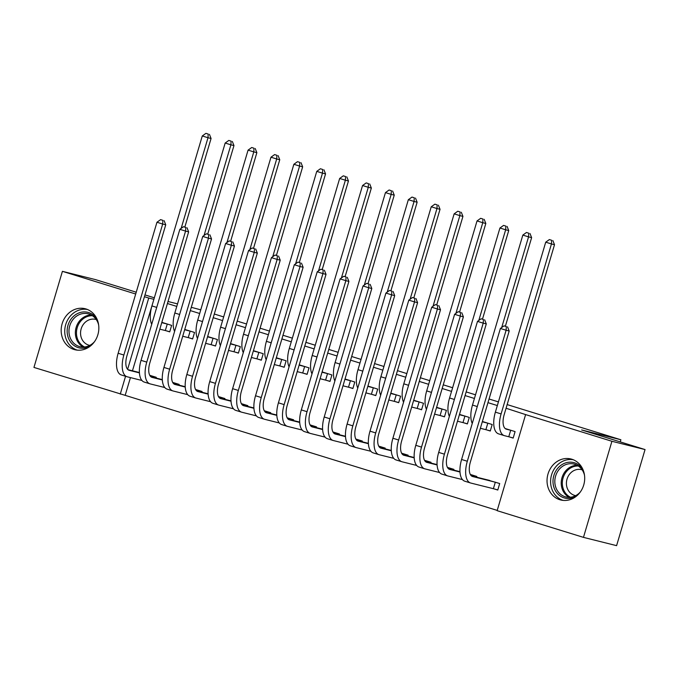 <?xml version="1.0" encoding="UTF-8"?>
<svg xmlns="http://www.w3.org/2000/svg" width="679" height="679" viewBox="0 0 679 679"><rect width="100%" height="100%" fill="white"/><g stroke="black" fill="none" stroke-linecap="round" stroke-linejoin="round"><path stroke-width="1.02" d="M86.004 308.97A21.134 18.689 104 0 1 98.005 334.255A21.134 18.689 104 0 1 74.885 349.727A21.134 18.689 104 0 1 74.003 349.481A21.134 18.689 104 0 1 62.01 324.197A21.134 18.689 104 0 1 85.13 308.724A21.134 18.689 104 0 1 86.004 308.97M571.862 459.233A21.134 18.689 104 0 1 583.864 484.517A21.134 18.689 104 0 1 560.744 499.982A21.134 18.689 104 0 1 559.869 499.744A21.134 18.689 104 0 1 547.868 474.46A21.134 18.689 104 0 1 570.988 458.987A21.134 18.689 104 0 1 571.862 459.233M130.436 377.6L125.174 395.348L497.223 510.404M125.174 395.348L33.95 367.424L62.409 271.337L135.698 294.007M507.162 404.591L620.886 439.763L581.631 429.951L645.05 449.566L616.591 545.653L583.465 537.369L497.138 510.676L525.605 414.589L611.923 441.282L583.465 537.369M191.283 307.315L200.763 309.836M214.292 314.021L223.663 316.915M237.192 321.099L246.553 323.993M260.091 328.178L269.453 331.08M282.982 335.265L292.352 338.159M305.881 342.343L315.243 345.238M328.772 349.422L338.142 352.325M351.671 356.509L361.041 359.403M374.57 363.588L383.932 366.482M397.461 370.666L406.831 373.569M420.36 377.753L429.731 380.647M443.26 384.832L452.621 387.726M466.15 391.91L475.521 394.805M489.05 398.997L498.42 401.892M620.258 441.902L620.886 439.763M178.942 385.129L179.154 384.399L172.661 382.387M188.898 337.803L192.615 338.957L194.542 332.464L184.739 329.434M224.732 399.286L224.953 398.565L218.451 396.553M234.696 351.968L238.414 353.114L240.332 346.621L230.529 343.591M270.522 413.452L270.743 412.722L264.241 410.719M280.486 366.134L284.204 367.28L286.131 360.787L276.319 357.757M316.321 427.617L316.533 426.887L310.04 424.876M326.276 380.291L329.994 381.445L331.921 374.952L322.118 371.914M362.111 441.774L362.323 441.053L355.83 439.041M372.075 394.457L375.793 395.602L377.711 389.109L367.908 386.079M407.901 455.94L408.121 455.21L401.62 453.207M417.865 408.614L421.583 409.768L423.501 403.275L413.698 400.245M453.699 470.097L453.911 469.376L447.419 467.364M463.655 422.779L467.373 423.925L469.299 417.432L459.488 414.402M494.066 488.88L497.783 490.026L499.702 483.533L485.901 479.51M509.454 436.945L513.163 438.091L515.089 431.598L505.193 428.534M153.887 299.337L132.447 370.793M525.605 414.589L506.076 408.257M497.334 405.55L487.963 402.655M474.434 398.471L465.073 395.577M451.535 391.393L442.173 388.498M428.644 384.314L419.274 381.411M405.745 377.227L396.383 374.333M382.846 370.148L373.484 367.254M359.955 363.07L350.585 360.167M337.056 355.983L327.694 353.088M314.156 348.904L304.795 346.01M291.266 341.826L281.895 338.923M268.366 334.739L259.005 331.844M245.467 327.66L236.105 324.766M222.576 320.581L213.206 317.687M199.677 313.503L190.315 310.6M176.786 306.416L167.416 303.521M486.554 429.858L490.272 431.012L492.19 424.519L482.387 421.489M476.59 477.184L476.811 476.454L470.309 474.443M440.764 415.701L444.473 416.847L446.4 410.354L436.597 407.324M430.8 463.019L431.012 462.297L424.519 460.286M394.966 401.535L398.683 402.681L400.61 396.197L390.798 393.158M385.01 448.861L385.222 448.132L378.729 446.12M349.176 387.369L352.893 388.524L354.811 382.031L345.008 379.001M339.211 434.696L339.432 433.966L332.931 431.963M303.386 373.212L307.103 374.358L309.021 367.865L299.218 364.835M293.421 420.53L293.642 419.809L287.141 417.797M257.587 359.047L261.305 360.201L263.231 353.708L253.428 350.67M247.631 406.373L247.843 405.643L241.351 403.632M211.797 344.89L215.515 346.035L217.441 339.542L207.63 336.512M201.841 392.207L202.053 391.486L195.552 389.474M166.007 330.724L169.725 331.87L171.643 325.385L161.84 322.347M156.043 378.05L156.263 377.32L149.762 375.309M144.44 296.706L148.735 298.03L127.61 369.325M125.556 376.285L120.268 394.117M136.233 292.208L95.535 279.621L62.409 271.337M645.05 449.566L611.923 441.282M153.641 299.261L148.735 298.03M168.019 301.493L177.533 303.878M144.975 294.907L154.337 297.801M510.701 430.265L506.458 429.204A13.546 6.315 -72.8 0 1 506.305 429.162A13.546 6.315 -72.8 0 1 504.166 414.682L554.514 244.72L551.45 243.948L501.102 413.918A20.319 9.472 107.2 0 0 504.302 435.629A20.319 9.472 107.2 0 0 504.531 435.697L508.775 436.758L510.701 430.265L511.372 430.452M513.197 437.972L508.775 436.758M551.654 240.273L549.362 239.568L551.654 240.273L551.45 243.948L545.721 242.182L495.381 412.145A20.319 9.472 107.2 0 0 498.573 433.856L504.302 435.629M545.721 242.182L549.362 239.568M552.876 240.578L554.514 244.72M497.817 489.915L493.387 488.693L495.314 482.2L472.669 476.539A13.546 6.315 -72.8 0 1 472.516 476.497A13.546 6.315 -72.8 0 1 470.377 462.026L509.191 331.004L506.118 330.24L467.313 461.253A20.319 9.472 107.2 0 0 470.513 482.964A20.319 9.472 107.2 0 0 470.742 483.032L493.387 488.693M495.314 482.2L495.984 482.387M489.686 480.435L471.421 475.886M506.322 326.565L504.03 325.852L506.322 326.565L506.118 330.24L500.398 328.475L461.593 459.488A20.319 9.472 107.2 0 0 464.784 481.199L470.513 482.964M500.398 328.475L504.03 325.852M507.553 326.871L509.191 331.004M490.306 430.893L485.875 429.671L487.802 423.178L483.558 422.126A13.546 6.315 -72.8 0 1 483.406 422.075A13.546 6.315 -72.8 0 1 482.379 421.523M487.802 423.178L488.473 423.365M480.426 428.109A20.319 9.472 107.2 0 0 481.403 428.551A20.319 9.472 107.2 0 0 481.64 428.61L485.875 429.671M505.388 326.2L531.623 237.633L528.551 236.869L501.696 327.541M528.754 233.194L526.463 232.481L528.754 233.194L528.551 236.869L522.83 235.095L472.482 405.066A20.319 9.472 107.2 0 0 472.261 423.467M522.83 235.095L526.463 232.481M529.985 233.5L531.623 237.633M467.407 423.815L462.985 422.593L464.903 416.1L460.668 415.039A13.546 6.315 -72.8 0 1 460.506 414.996A13.546 6.315 -72.8 0 1 459.479 414.445M464.903 416.1L465.582 416.286M457.527 421.031A20.319 9.472 107.2 0 0 458.503 421.464A20.319 9.472 107.2 0 0 458.741 421.532L462.985 422.593M482.489 319.122L508.724 230.554L505.66 229.791L478.797 320.454M505.855 226.107L503.572 225.403L505.855 226.107L505.66 229.791L499.931 228.017L449.583 397.987A20.319 9.472 107.2 0 0 449.362 416.38M499.931 228.017L503.572 225.403M507.086 226.421L508.724 230.554M459.989 472.015L449.77 469.461A13.546 6.315 -72.8 0 1 449.617 469.418A13.546 6.315 -72.8 0 1 447.486 454.938L486.291 323.925L483.227 323.162L444.414 454.175A20.319 9.472 107.2 0 0 447.614 475.886A20.319 9.472 107.2 0 0 447.851 475.954L462.467 479.603M472.134 476.064L472.414 475.122L470.403 474.621M472.414 475.122L473.093 475.308M459.972 471.667L448.522 468.807M483.431 319.486L481.139 318.774L483.431 319.486L483.227 323.162L477.498 321.388L438.693 452.401A20.319 9.472 107.2 0 0 441.893 474.112L447.614 475.886M477.498 321.388L481.139 318.774M484.653 319.792L486.291 323.925M437.098 464.937L426.879 462.382A13.546 6.315 -72.8 0 1 426.718 462.331A13.546 6.315 -72.8 0 1 424.587 447.86L463.392 316.847L460.328 316.083L421.523 447.096A20.319 9.472 107.2 0 0 424.714 468.807A20.319 9.472 107.2 0 0 424.952 468.866L439.568 472.525M449.243 468.985L449.523 468.043L447.503 467.534M449.523 468.043L450.194 468.221M437.072 464.589L425.623 461.728M460.532 312.399L458.24 311.695L460.532 312.399L460.328 316.083L454.607 314.309L415.794 445.322A20.319 9.472 107.2 0 0 418.994 467.033L424.714 468.807M454.607 314.309L458.24 311.695M461.762 312.705L463.392 316.847M576.25 496.307A18.291 16.169 104 0 1 555.677 491.189A18.291 16.169 104 0 1 558.511 467.441A18.291 16.169 104 0 1 582.947 469.529M584.509 475.266A16.933 14.972 -76 0 0 574.018 464.071A16.933 14.972 -76 0 0 559.929 468.552A16.933 14.972 -76 0 0 555.193 485.171A16.933 14.972 -76 0 0 565.811 496.926A16.933 14.972 -76 0 0 579.908 492.445A16.933 14.972 -76 0 0 580.333 491.986M575.665 495.662A13.334 11.789 104 0 1 575.062 495.526A13.334 11.789 104 0 1 566.702 486.274A13.334 11.789 104 0 1 570.428 473.187A13.334 11.789 104 0 1 581.53 469.656A13.334 11.789 104 0 1 582.115 469.826M573.28 459.734A20.998 18.571 -76 0 0 556.916 465.531A20.998 18.571 -76 0 0 563.112 500.398M90.392 346.044A18.291 16.169 104 0 1 69.818 340.926A18.291 16.169 104 0 1 72.653 317.178A18.291 16.169 104 0 1 97.08 319.266M98.65 325.003A16.933 14.972 -76 0 0 88.16 313.808A16.933 14.972 -76 0 0 74.07 318.29A16.933 14.972 -76 0 0 69.334 334.908A16.933 14.972 -76 0 0 79.952 346.663A16.933 14.972 -76 0 0 94.041 342.182A16.933 14.972 -76 0 0 94.474 341.724M89.798 345.399A13.334 11.789 104 0 1 89.204 345.263A13.334 11.789 104 0 1 80.843 336.012A13.334 11.789 104 0 1 84.569 322.924A13.334 11.789 104 0 1 95.671 319.393A13.334 11.789 104 0 1 96.257 319.563M87.421 309.471A20.998 18.571 -76 0 0 71.057 315.268A20.998 18.571 -76 0 0 77.253 350.135M444.516 416.728L440.085 415.514L442.012 409.021L437.768 407.96A13.546 6.315 -72.8 0 1 437.615 407.918A13.546 6.315 -72.8 0 1 436.58 407.366M442.012 409.021L442.683 409.208M434.636 413.952A20.319 9.472 107.2 0 0 435.612 414.385A20.319 9.472 107.2 0 0 435.842 414.453L440.085 415.514M459.59 312.043L485.825 223.476L482.761 222.704L455.906 313.375M482.964 219.028L480.673 218.324L482.964 219.028L482.761 222.704L477.031 220.938L426.692 390.9A20.319 9.472 107.2 0 0 426.463 409.301M477.031 220.938L480.673 218.324M484.186 219.334L485.825 223.476M421.617 409.649L417.186 408.427L419.113 401.943L414.869 400.882A13.546 6.315 -72.8 0 1 414.716 400.831A13.546 6.315 -72.8 0 1 413.689 400.279M419.113 401.943L419.792 402.121M411.737 406.865A20.319 9.472 107.2 0 0 412.713 407.307A20.319 9.472 107.2 0 0 412.951 407.375L417.186 408.427M436.699 304.956L462.934 216.389L459.861 215.625L433.007 306.297M460.065 211.95L457.773 211.237L460.065 211.95L459.861 215.625L454.141 213.851L403.793 383.822A20.319 9.472 107.2 0 0 403.572 402.223M454.141 213.851L457.773 211.237M461.296 212.255L462.934 216.389M414.198 457.85L403.98 455.295A13.546 6.315 -72.8 0 1 403.827 455.253A13.546 6.315 -72.8 0 1 401.688 440.781L440.501 309.768L437.429 308.996L398.624 440.009A20.319 9.472 107.2 0 0 401.824 461.72A20.319 9.472 107.2 0 0 402.053 461.788L416.677 465.446M426.344 461.907L426.624 460.956L424.613 460.455M426.624 460.956L427.303 461.143M414.173 457.51L402.732 454.641M437.632 305.321L435.349 304.616L437.632 305.321L437.429 308.996L431.708 307.231L392.903 438.244A20.319 9.472 107.2 0 0 396.095 459.955L401.824 461.72M431.708 307.231L435.349 304.616M438.863 305.626L440.501 309.768M391.299 450.771L381.08 448.216A13.546 6.315 -72.8 0 1 380.927 448.174A13.546 6.315 -72.8 0 1 378.797 433.694L417.602 302.681L414.538 301.917L375.725 432.93A20.319 9.472 107.2 0 0 378.924 454.641A20.319 9.472 107.2 0 0 379.162 454.709L393.778 458.359M403.445 454.828L403.725 453.878L401.713 453.377M403.725 453.878L404.404 454.064M391.282 450.423L379.833 447.563M414.742 298.242L412.45 297.529L414.742 298.242L414.538 301.917L408.809 300.143L370.004 431.157A20.319 9.472 107.2 0 0 373.204 452.876L378.924 454.641M408.809 300.143L412.45 297.529M415.964 298.548L417.602 302.681M398.717 402.571L394.295 401.348L396.213 394.855L391.978 393.795A13.546 6.315 -72.8 0 1 391.817 393.752A13.546 6.315 -72.8 0 1 390.79 393.2M396.213 394.855L396.892 395.042M388.838 399.787A20.319 9.472 107.2 0 0 389.822 400.228A20.319 9.472 107.2 0 0 390.052 400.287L394.295 401.348M413.8 297.877L440.034 209.31L436.97 208.546L410.108 299.21M437.166 204.871L434.883 204.158L437.166 204.871L436.97 208.546L431.241 206.772L380.894 376.743A20.319 9.472 107.2 0 0 380.673 395.136M431.241 206.772L434.883 204.158M438.396 205.177L440.034 209.31M368.408 443.693L358.189 441.138A13.546 6.315 -72.8 0 1 358.028 441.087A13.546 6.315 -72.8 0 1 355.898 426.616L394.703 295.603L391.639 294.839L352.834 425.852A20.319 9.472 107.2 0 0 356.034 447.563A20.319 9.472 107.2 0 0 356.263 447.631L370.878 451.28M380.554 447.741L380.834 446.799L378.814 446.29M380.834 446.799L381.505 446.986M368.383 443.345L356.933 440.484M391.842 291.155L389.551 290.451L391.842 291.155L391.639 294.839L385.918 293.065L347.105 424.078A20.319 9.472 107.2 0 0 350.305 445.789L356.034 447.563M385.918 293.065L389.551 290.451M393.073 291.469L394.703 295.603M375.827 395.492L371.396 394.27L373.323 387.777L369.079 386.716A13.546 6.315 -72.8 0 1 368.926 386.674A13.546 6.315 -72.8 0 1 367.891 386.122M373.323 387.777L373.993 387.964M365.947 392.708A20.319 9.472 107.2 0 0 366.923 393.141A20.319 9.472 107.2 0 0 367.152 393.209L371.396 394.27M390.9 290.799L417.135 202.232L414.071 201.459L387.217 292.131M414.275 197.784L411.983 197.08L414.275 197.784L414.071 201.459L408.342 199.694L358.003 369.665A20.319 9.472 107.2 0 0 357.774 388.057M408.342 199.694L411.983 197.08M415.497 198.09L417.135 202.232M345.509 436.605L335.29 434.051A13.546 6.315 -72.8 0 1 335.137 434.008A13.546 6.315 -72.8 0 1 332.999 419.537L371.812 288.524L368.739 287.752L329.935 418.765A20.319 9.472 107.2 0 0 333.134 440.484A20.319 9.472 107.2 0 0 333.364 440.544L347.988 444.202M357.655 440.663L357.935 439.712L355.923 439.211M357.935 439.712L358.614 439.899M345.492 436.266L334.043 433.397M368.943 284.077L366.66 283.372L368.943 284.077L368.739 287.752L363.019 285.986L324.214 416.999A20.319 9.472 107.2 0 0 327.405 438.71L333.134 440.484M363.019 285.986L366.66 283.372M370.174 284.382L371.812 288.524M352.927 388.405L348.497 387.191L350.423 380.698L346.18 379.637A13.546 6.315 -72.8 0 1 346.027 379.595A13.546 6.315 -72.8 0 1 345 379.035M350.423 380.698L351.102 380.885M343.048 385.621A20.319 9.472 107.2 0 0 344.024 386.062A20.319 9.472 107.2 0 0 344.261 386.13L348.497 387.191M368.01 283.712L394.244 195.145L391.172 194.381L364.317 285.053M391.376 190.706L389.084 189.993L391.376 190.706L391.172 194.381L385.451 192.615L335.103 362.578A20.319 9.472 107.2 0 0 334.883 380.978M385.451 192.615L389.084 189.993M392.606 191.011L394.244 195.145M322.61 429.527L312.391 426.972A13.546 6.315 -72.8 0 1 312.238 426.93A13.546 6.315 -72.8 0 1 310.108 412.45L348.913 281.437L345.849 280.673L307.035 411.686A20.319 9.472 107.2 0 0 310.235 433.397A20.319 9.472 107.2 0 0 310.473 433.465L325.088 437.123M334.755 433.584L335.036 432.633L333.024 432.133M335.036 432.633L335.715 432.82M322.593 429.179L311.143 426.319M346.052 276.998L343.761 276.285L346.052 276.998L345.849 280.673L340.12 278.899L301.315 409.921A20.319 9.472 107.2 0 0 304.515 431.632L310.235 433.397M340.12 278.899L343.761 276.285M347.275 277.304L348.913 281.437M330.028 381.326L325.606 380.104L327.524 373.611L323.289 372.55A13.546 6.315 -72.8 0 1 323.128 372.508A13.546 6.315 -72.8 0 1 322.101 371.956M327.524 373.611L328.203 373.798M320.149 378.543A20.319 9.472 107.2 0 0 321.133 378.984A20.319 9.472 107.2 0 0 321.362 379.043L325.606 380.104M345.11 276.633L371.345 188.066L368.281 187.302L341.418 277.974M368.485 183.627L366.193 182.914L368.485 183.627L368.281 187.302L362.552 185.528L312.204 355.499A20.319 9.472 107.2 0 0 311.984 373.891M362.552 185.528L366.193 182.914M369.707 183.933L371.345 188.066M299.719 422.448L289.5 419.894A13.546 6.315 -72.8 0 1 289.339 419.851A13.546 6.315 -72.8 0 1 287.209 405.371L326.022 274.358L322.949 273.595L284.145 404.608A20.319 9.472 107.2 0 0 287.344 426.319A20.319 9.472 107.2 0 0 287.573 426.387L302.189 430.036M311.865 426.497L312.145 425.555L310.125 425.046M312.145 425.555L312.815 425.741M299.694 422.1L288.244 419.24M323.153 269.911L320.861 269.207L323.153 269.911L322.949 273.595L317.229 271.821L278.415 402.834A20.319 9.472 107.2 0 0 281.615 424.545L287.344 426.319M317.229 271.821L320.861 269.207M324.384 270.225L326.022 274.358M307.137 374.248L302.707 373.026L304.633 366.533L300.39 365.472A13.546 6.315 -72.8 0 1 300.237 365.429A13.546 6.315 -72.8 0 1 299.201 364.878M304.633 366.533L305.304 366.719M297.258 371.464A20.319 9.472 107.2 0 0 298.234 371.897A20.319 9.472 107.2 0 0 298.471 371.965L302.707 373.026M322.211 269.555L348.446 180.987L345.382 180.224L318.527 270.887M345.586 176.54L343.294 175.836L345.586 176.54L345.382 180.224L339.661 178.45L289.313 348.42A20.319 9.472 107.2 0 0 289.084 366.813M339.661 178.45L343.294 175.836M346.808 176.846L348.446 180.987M276.82 415.361L266.601 412.807A13.546 6.315 -72.8 0 1 266.448 412.764A13.546 6.315 -72.8 0 1 264.309 398.293L303.123 267.28L300.05 266.507L261.245 397.529A20.319 9.472 107.2 0 0 264.445 419.24A20.319 9.472 107.2 0 0 264.683 419.299L279.298 422.958M288.965 419.418L289.246 418.468L287.234 417.967M289.246 418.468L289.925 418.654M276.803 415.022L265.353 412.161M300.254 262.832L297.971 262.128L300.254 262.832L300.05 266.507L294.33 264.742L255.525 395.755A20.319 9.472 107.2 0 0 258.724 417.466L264.445 419.24M294.33 264.742L297.971 262.128M301.484 263.138L303.123 267.28M284.238 367.161L279.807 365.947L281.734 359.454L277.49 358.393A13.546 6.315 -72.8 0 1 277.338 358.351A13.546 6.315 -72.8 0 1 276.311 357.791M281.734 359.454L282.413 359.641M274.358 364.385A20.319 9.472 107.2 0 0 275.334 364.818A20.319 9.472 107.2 0 0 275.572 364.886L279.807 365.947M299.32 262.467L325.555 173.909L322.483 173.137L295.628 263.808M322.686 169.461L320.395 168.757L322.686 169.461L322.483 173.137L316.762 171.371L266.414 341.333A20.319 9.472 107.2 0 0 266.193 359.734M316.762 171.371L320.395 168.757M323.917 169.767L325.555 173.909M253.921 408.283L243.702 405.728A13.546 6.315 -72.8 0 1 243.549 405.686A13.546 6.315 -72.8 0 1 241.418 391.214L280.223 260.193L277.159 259.429L238.346 390.442A20.319 9.472 107.2 0 0 241.546 412.153A20.319 9.472 107.2 0 0 241.783 412.221L256.399 415.879M266.066 412.34L266.346 411.389L264.335 410.888M266.346 411.389L267.025 411.576M253.904 407.935L242.454 405.074M277.363 255.754L275.071 255.041L277.363 255.754L277.159 259.429L271.43 257.664L232.625 388.677A20.319 9.472 107.2 0 0 235.825 410.388L241.546 412.153M271.43 257.664L275.071 255.041M278.585 256.059L280.223 260.193M261.339 360.082L256.917 358.86L258.835 352.367L254.6 351.306A13.546 6.315 -72.8 0 1 254.438 351.264A13.546 6.315 -72.8 0 1 253.411 350.712M258.835 352.367L259.514 352.554M251.459 357.298A20.319 9.472 107.2 0 0 252.444 357.74A20.319 9.472 107.2 0 0 252.673 357.799L256.917 358.86M276.421 255.389L302.656 166.822L299.592 166.058L272.729 256.73M299.795 162.383L297.504 161.67L299.795 162.383L299.592 166.058L293.863 164.284L243.515 334.255A20.319 9.472 107.2 0 0 243.294 352.656M293.863 164.284L297.504 161.67M301.018 162.688L302.656 166.822M231.03 401.204L220.811 398.649A13.546 6.315 -72.8 0 1 220.65 398.607A13.546 6.315 -72.8 0 1 218.519 384.127L257.333 253.114L254.26 252.35L215.455 383.363A20.319 9.472 107.2 0 0 218.655 405.074A20.319 9.472 107.2 0 0 218.884 405.142L233.5 408.792M243.175 405.253L243.455 404.311L241.444 403.801M243.455 404.311L244.126 404.497M231.004 400.856L219.555 397.996M254.464 248.675L252.172 247.962L254.464 248.675L254.26 252.35L248.539 250.576L209.726 381.59A20.319 9.472 107.2 0 0 212.926 403.301L218.655 405.074M248.539 250.576L252.172 247.962M255.694 248.981L257.333 253.114M238.448 353.004L234.017 351.781L235.944 345.288L231.7 344.228A13.546 6.315 -72.8 0 1 231.547 344.185A13.546 6.315 -72.8 0 1 230.521 343.633M235.944 345.288L236.615 345.475M228.568 350.22A20.319 9.472 107.2 0 0 229.544 350.653A20.319 9.472 107.2 0 0 229.782 350.72L234.017 351.781M253.522 248.31L279.756 159.743L276.692 158.979L249.838 249.643M276.896 155.296L274.605 154.591L276.896 155.296L276.692 158.979L270.972 157.205L220.624 327.176A20.319 9.472 107.2 0 0 220.403 345.569M270.972 157.205L274.605 154.591M278.118 155.61L279.756 159.743M208.13 394.117L197.912 391.571A13.546 6.315 -72.8 0 1 197.759 391.52A13.546 6.315 -72.8 0 1 195.628 377.049L234.433 246.036L231.369 245.263L192.556 376.285A20.319 9.472 107.2 0 0 195.756 397.996A20.319 9.472 107.2 0 0 195.993 398.055L210.609 401.713M220.276 398.174L220.556 397.223L218.545 396.723M220.556 397.223L221.235 397.41M208.113 393.778L196.664 390.917M231.564 241.588L229.281 240.884L231.564 241.588L231.369 245.263L225.64 243.498L186.835 374.511A20.319 9.472 107.2 0 0 190.035 396.222L195.756 397.996M225.64 243.498L229.281 240.884M232.795 241.894L234.433 246.036M215.549 345.917L211.127 344.703L213.045 338.21L208.801 337.149A13.546 6.315 -72.8 0 1 208.648 337.107A13.546 6.315 -72.8 0 1 207.621 336.555M213.045 338.21L213.724 338.397M205.669 343.141A20.319 9.472 107.2 0 0 206.645 343.574A20.319 9.472 107.2 0 0 206.883 343.642L211.127 344.703M230.631 241.223L256.866 152.665L253.793 151.892L226.939 242.564M253.997 148.217L251.714 147.513L253.997 148.217L253.793 151.892L248.073 150.127L197.725 320.089A20.319 9.472 107.2 0 0 197.504 338.49M248.073 150.127L251.714 147.513M255.228 148.523L256.866 152.665M185.231 387.038L175.021 384.484A13.546 6.315 -72.8 0 1 174.859 384.441A13.546 6.315 -72.8 0 1 172.729 369.97L211.534 238.957L208.47 238.185L169.657 369.198A20.319 9.472 107.2 0 0 172.856 390.909A20.319 9.472 107.2 0 0 173.094 390.977L187.71 394.635M197.377 391.096L197.657 390.145L195.645 389.644M197.657 390.145L198.336 390.332M185.214 386.699L173.765 383.83M208.674 234.51L206.382 233.805L208.674 234.51L208.47 238.185L202.741 236.419L163.936 367.432A20.319 9.472 107.2 0 0 167.136 389.143L172.856 390.909M202.741 236.419L206.382 233.805M209.896 234.815L211.534 238.957M192.649 338.838L188.227 337.616L190.145 331.123L185.91 330.07A13.546 6.315 -72.8 0 1 185.749 330.019A13.546 6.315 -72.8 0 1 184.722 329.468M190.145 331.123L190.824 331.31M182.77 336.054A20.319 9.472 107.2 0 0 183.754 336.495A20.319 9.472 107.2 0 0 183.984 336.563L188.227 337.616M207.732 234.145L233.966 145.578L230.902 144.814L204.04 235.486M231.106 141.139L228.815 140.426L231.106 141.139L230.902 144.814L225.173 143.04L174.826 313.011A20.319 9.472 107.2 0 0 174.605 331.411M225.173 143.04L228.815 140.426M232.328 141.444L233.966 145.578M162.34 379.96L152.121 377.405A13.546 6.315 -72.8 0 1 151.96 377.363A13.546 6.315 -72.8 0 1 149.83 362.883L188.643 231.87L185.571 231.106L146.766 362.119A20.319 9.472 107.2 0 0 149.966 383.83A20.319 9.472 107.2 0 0 150.195 383.898L164.819 387.548M174.486 384.017L174.766 383.066L172.755 382.566M174.766 383.066L175.437 383.253M162.315 379.612L150.865 376.752M185.774 227.431L183.483 226.718L185.774 227.431L185.571 231.106L179.85 229.332L141.037 360.345A20.319 9.472 107.2 0 0 144.237 382.065L149.966 383.83M179.85 229.332L183.483 226.718M187.005 227.737L188.643 231.87M169.758 331.759L165.328 330.537L167.255 324.044L163.011 322.983A13.546 6.315 -72.8 0 1 162.858 322.941A13.546 6.315 -72.8 0 1 161.831 322.389M167.255 324.044L167.925 324.231M159.879 328.976A20.319 9.472 107.2 0 0 160.855 329.408A20.319 9.472 107.2 0 0 161.093 329.476L165.328 330.537M184.841 227.066L211.067 138.499L208.003 137.735L181.149 228.399M208.207 134.052L205.915 133.347L208.207 134.052L208.003 137.735L202.283 135.961L151.935 305.932A20.319 9.472 107.2 0 0 151.714 324.324M202.283 135.961L205.915 133.347M209.438 134.366L211.067 138.499M139.441 372.881L129.222 370.327A13.546 6.315 -72.8 0 1 129.069 370.276A13.546 6.315 -72.8 0 1 126.939 355.804L165.744 224.791L162.68 224.028L123.867 355.041A20.319 9.472 107.2 0 0 127.066 376.752A20.319 9.472 107.2 0 0 127.304 376.82L141.919 380.469M151.587 376.93L151.867 375.988L149.855 375.479M151.867 375.988L152.546 376.166M139.424 372.533L127.975 369.673M162.884 220.344L160.592 219.64L162.884 220.344L162.68 224.028L156.951 222.254L118.146 353.267A20.319 9.472 107.2 0 0 121.346 374.978L127.066 376.752M156.951 222.254L160.592 219.64M164.106 220.65L165.744 224.791M501.102 413.918L495.381 412.145M467.313 461.253L461.593 459.488M477.269 406.551L472.482 405.066M454.37 399.464L449.583 397.987M444.414 454.175L438.693 452.401M421.523 447.096L415.794 445.322M569.104 497.317A16.933 14.972 104 0 1 566.32 470.148A16.933 14.972 104 0 1 577.116 465.276M578.296 465.989A16.381 14.48 -76 0 0 567.254 470.691A16.381 14.48 -76 0 0 570.479 497.24M83.245 347.062A16.933 14.972 104 0 1 80.462 319.885A16.933 14.972 104 0 1 91.258 315.014M92.437 315.727A16.381 14.48 -76 0 0 81.395 320.429A16.381 14.48 -76 0 0 84.62 346.986M431.479 392.386L426.692 390.9M408.58 385.307L403.793 383.822M398.624 440.009L392.903 438.244M375.725 432.93L370.004 431.157M385.68 378.22L380.894 376.743M352.834 425.852L347.105 424.078M362.79 371.141L358.003 369.665M329.935 418.765L324.214 416.999M339.89 364.063L335.103 362.578M307.035 411.686L301.315 409.921M316.991 356.976L312.204 355.499M284.145 404.608L278.415 402.834M294.1 349.897L289.313 348.42M261.245 397.529L255.525 395.755M271.201 342.819L266.414 341.333M238.346 390.442L232.625 388.677M248.31 335.74L243.515 334.255M215.455 383.363L209.726 381.59M225.411 328.653L220.624 327.176M192.556 376.285L186.835 374.511M202.512 321.574L197.725 320.089M169.657 369.198L163.936 367.432M179.621 314.496L174.826 313.011M146.766 362.119L141.037 360.345M156.722 307.409L151.935 305.932M123.867 355.041L118.146 353.267M481.403 428.551L480.392 428.237M458.503 421.464L457.493 421.15M435.612 414.385L434.594 414.071M412.713 407.307L411.703 406.993M389.822 400.228L388.804 399.914M366.923 393.141L365.905 392.827M344.024 386.062L343.014 385.748M321.133 378.984L320.115 378.67M298.234 371.897L297.215 371.583M275.334 364.818L274.324 364.504M252.444 357.74L251.425 357.426M229.544 350.653L228.526 350.339M206.645 343.574L205.635 343.26M183.754 336.495L182.736 336.181M160.855 329.408L159.837 329.103"/></g></svg>
